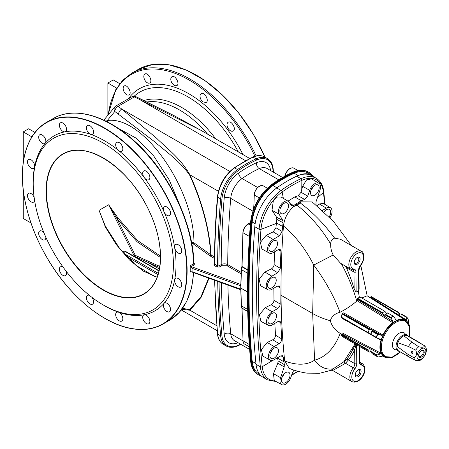 <?xml version="1.0" encoding="UTF-8"?>
<svg xmlns="http://www.w3.org/2000/svg" width="449" height="449" viewBox="0 0 449 449"><rect width="100%" height="100%" fill="white"/><g stroke="black" fill="none" stroke-linecap="round" stroke-linejoin="round"><path stroke-width="0.67" d="M409.763 327.568A21.109 12.19 120 0 0 394.839 321.462A21.109 12.19 120 0 0 380.101 346.039A21.109 12.19 120 0 0 392.813 356.921M369.684 297.535L371.362 296.654L371.952 297.378M401.866 314.648L401.395 313.991L406.715 317.067L406.715 321.052M406.71 317.443L400.62 313.93L401.395 313.991M399.559 314.508L399.649 313.913L398.488 312.313L398.067 312.453L398.184 314.12L400.62 313.93M398.067 312.453L370.896 296.767M409.808 327.843A21.215 12.252 -60 0 0 408.747 323.869L408.13 319.054L406.715 317.067L407.877 318.667M371.362 296.654L398.37 312.246M377.564 356.86L376.402 355.266L371.076 352.19L372.238 353.79L377.979 357.045L382.997 356.029M376.402 355.266L377.979 357.045M343.861 335.549L342.205 336.447L341.302 334.999L342.222 332.922L381.089 353.268L380.202 354.042L376.582 355.12M392.937 356.888L391.163 358.01L392.409 357.342L391.163 358.01L390.742 357.617M355.097 343.889L343.687 361.883L346.577 359.419A1.381 1.111 -139.8 0 1 348.379 359.93L345.522 363.269L334.791 369.336C332.905 370.374 332.125 370.599 332.44 370.015M346.577 359.419A100.991 57.702 -120.5 0 0 352.802 349.373L355.72 344.248M344.198 361.507L345.522 363.269L353.284 367.753A4.613 2.66 120 0 0 354.811 363.645L354.688 349.749L356.102 344.467M331.306 370.043L343.687 361.883L345.051 363.595M352.802 349.373A1.381 1.05 -156 0 1 354.688 349.749A102.372 58.493 59.5 0 1 348.379 359.93L354.811 363.645A1.381 0.808 -0.5 0 0 356.764 363.634A5.994 3.463 -60 0 1 354.783 368.971A8.991 5.192 120 0 0 353.374 380.831A8.991 5.192 120 0 0 363.039 375.134A8.991 5.192 120 0 0 361.434 365.054A5.994 3.463 -60 0 1 359.374 362.096L359.234 346.28M355.249 374.522A3.227 1.863 120 0 0 355.9 375.656A3.227 1.863 120 0 0 359.127 373.793A3.227 1.863 120 0 0 359.127 370.066A3.227 1.863 120 0 0 357.819 370.077M358.134 369.869A4.148 2.397 -60 0 1 358.162 369.853A4.148 2.397 -60 0 1 361.097 371.548A4.148 2.397 -60 0 1 358.162 376.627A4.148 2.397 -60 0 1 355.226 374.932A4.148 2.397 -60 0 1 358.134 369.869M289.246 368.292L289.218 368.281C293.854 370.363 299.724 371.985 306.83 373.141L319.649 373.259L331.194 370.268L332.406 370.352L351.999 381.661A10.378 5.989 -60 0 1 353.284 367.753L354.783 368.971M289.218 368.281L284.683 360.979C296.789 365.514 306.762 365.256 314.597 360.199C319.716 367.209 325.98 370.06 333.388 368.758L334.791 369.336M340.179 333.366C334.96 330.06 331.682 325.851 330.335 320.732A64.791 37.789 179.5 0 1 312.661 313.52L314.597 360.199C326.086 356.955 334.612 348.009 340.179 333.366L341.566 334.337M330.335 320.732C331.575 316.494 334.791 313.671 339.988 312.263C334.135 296.525 325.385 280.793 313.744 265.056C305.713 249.15 295.622 236.112 283.471 225.948C281.641 249.588 280.827 272.689 281.029 295.257C281.237 317.825 282.455 339.73 284.683 360.979M300.106 202.875L301.268 201.837A104.219 60.172 120 0 0 293.663 206.562L297.115 205.238C309.928 215.335 321.114 228.249 330.677 243.987C330.717 240.961 332.03 239.02 334.617 238.155C324.195 223.939 312.695 212.181 300.106 202.875L297.115 205.238M281.029 295.257L312.661 313.52L313.744 265.056L333.186 254.987C331.345 251.378 330.509 247.708 330.677 243.987M283.471 225.948C284.352 218.394 287.747 211.928 293.663 206.562M360.654 265.415L358.959 269.9L359.127 289.184L358.734 290.643L356.124 292.153L354.138 288.976L353.986 272.027A4.613 2.66 120 0 0 353.032 269.956L350.989 269.293A10.378 5.989 -60 0 1 350.989 257.311A10.378 5.989 -60 0 1 361.361 251.322C363.538 251.025 365.783 259.544 360.654 265.415L360.536 265.135A8.991 5.192 120 0 0 361.945 253.281A8.991 5.192 120 0 0 352.274 258.978A8.991 5.192 120 0 0 353.885 269.058A1.381 1.094 -83.4 0 1 352.746 269.866A1.381 1.094 -83.4 0 1 352.403 269.748A10.378 5.989 -60 0 1 350.989 269.293L340.55 263.266L333.186 254.987M341.363 263.692C348.188 276.393 353.318 288.87 356.753 301.111C351.488 305.606 345.898 309.322 339.988 312.263M354.239 262.154A3.227 1.863 120 0 0 354.89 263.288A3.227 1.863 120 0 0 358.117 261.425A3.227 1.863 120 0 0 358.117 257.698A3.227 1.863 120 0 0 356.809 257.709M357.123 257.502A4.148 2.397 -60 0 1 357.151 257.485A4.148 2.397 -60 0 1 360.087 259.18A4.148 2.397 -60 0 1 357.151 264.259A4.148 2.397 -60 0 1 354.216 262.564A4.148 2.397 -60 0 1 357.123 257.502M386.623 313.503L384.866 311.314L382.587 312.656L382.29 313.239L384.535 315.243L385.495 314.334L390.821 317.409L393.099 316.062L387.779 312.992L393.425 316.248M384.866 311.314L359.986 296.946L357.718 298.299L382.587 312.656M382.29 313.239L357.477 298.916L357.718 298.299M390.821 317.409L392.695 321.248L392.735 322.691L357.202 300.751L356.753 301.111M357.202 300.751L357.606 299.578L392.695 321.248M357.477 298.916A100.991 57.702 59.5 0 1 357.606 299.578M359.357 297.333L358.246 290.901M354.138 288.976A100.991 57.702 -120.5 0 0 346.375 267.632L345.466 266.105M334.617 238.155L340.465 239.255L361.361 251.322M301.268 201.837L312.212 201.938M362.573 325.171L362.253 325.643M395.687 319.609L396.798 320.3A21.215 12.252 -60 0 1 405.789 320.35L367.142 295.779L361.793 297.984M359.986 296.946L384.872 311.309M390.804 317.78L393.549 316.163L395.631 319.514L396.798 320.3L396.254 320.199M387.784 312.931L384.855 314.654M369.129 329.611L368.158 333.012C370.195 333.59 371.048 334.084 370.711 334.488L372.154 330.7C372.485 330.296 371.637 329.807 369.6 329.229L369.129 329.611L342.003 313.952L343.653 312.88L382.969 334.999L381.51 335.336L377.777 334.196L376.425 337.738L380.387 339.259M378.243 334.219L372.373 330.61M342.43 313.542L369.6 329.229M372.025 330.812L370.644 334.432L342.093 318.38L342.11 317.993M380.073 339.118L380.976 340.235L377.306 338.176M368.012 332.928L341.319 317.516L342.003 313.952M341.319 317.516L341.145 317.045L368.006 332.552L368.158 333.012M376.24 337.306L377.362 334.365L372.036 331.289L370.919 334.236L376.24 337.306L376.801 338.002M377.362 334.365L377.777 334.196M372.114 330.711L372.036 331.289L372.114 330.711M343.266 314.025L343.092 314.575M382.969 334.999A21.215 12.252 -60 0 1 392.735 322.691M393.043 356.837A21.215 12.252 -60 0 1 384.58 357.09A21.215 12.252 -60 0 1 383.16 356.113L383.092 356.068M381.089 353.268A21.215 12.252 -60 0 1 380.976 340.235M342.205 336.447L369.331 352.106L370.846 351.46M372.552 352.392L372.535 353.026M371.491 352.431L370.835 351.483L370.936 350.007L368.309 349.945L368.169 350.512L369.331 352.106M368.169 350.512L341.302 334.999M370.868 351.415L376.952 354.935M341.47 334.449L368.309 349.945M405.789 320.35A21.215 12.252 -60 0 1 406.682 321.024M274.564 251.81L274.12 264.624L280.299 268.322L280.939 251.272L280.159 249.397L278.307 249.605L273.273 252.574A8.071 4.658 -60 0 1 269.226 253.034A8.071 4.658 -60 0 1 267.918 246.624A8.071 4.658 -60 0 1 273.155 239.463L279.547 235.697L273.16 231.869L275.939 227.755L282.118 231.459L279.547 235.697M269.226 253.034L261.902 249.01L260.403 242.37L266.201 235.31L273.16 231.869M282.118 231.459L283.061 222.755L276.814 219.337L275.939 227.755M276.814 219.337L276.539 217.164L282.892 220.599L283.061 222.755M276.539 217.164L272.01 210.328L273.368 200.518L277.342 197.049L281.237 197.077L288.269 201.343A8.071 4.658 -60 0 1 289.263 202.37L291.485 205.799L293.539 205.513L301.29 200.692L304.68 199.446L298.108 195.73L301.021 192.301L307.745 196.095L304.68 199.446M282.892 220.599L279.104 214.235A8.071 4.658 -60 0 1 280.855 204.873A8.071 4.658 -60 0 1 288.269 201.343M289.874 203.397L293.539 205.513M287.972 201.163L294.774 196.931L301.29 200.692M294.774 196.931L298.108 195.73M307.745 196.095L309.698 190.325A8.071 4.658 -60 0 1 318.919 183.282L311.617 178.854L306.555 179.892L302.609 186.296L301.021 192.301M318.919 183.282A8.071 4.658 -60 0 1 319.963 190.157L315.95 202.022L316.051 204.901M316.983 205.653L319.346 203.992L323.229 203.369L330.447 207.741A8.071 4.658 -60 0 1 329.993 217.692M322.483 210.396L326.3 208.145A8.071 4.658 -60 0 1 330.447 207.741M280.939 251.272L278.133 249.711M273.839 288.202L273.98 300.314L280.17 304.012L280.024 287.607L279.244 285.901L277.387 286.108L271.965 289.308A8.071 4.658 -60 0 1 267.918 289.768L260.577 285.732L259.107 279.11L264.921 272.06L271.319 268.9C272.981 267.924 273.912 266.498 274.12 264.624M280.299 268.322L277.723 272.734L271.319 268.9M267.918 289.768A8.071 4.658 -60 0 1 266.611 283.358A8.071 4.658 -60 0 1 271.847 276.197L277.723 272.734M280.024 287.607L277.364 286.125M294.05 370.105L292.529 372.524L290.84 377.519A8.071 4.658 -60 0 1 281.719 384.619L274.238 380.511L273.48 373.658L277.852 363.162L278.088 360.906L284.34 364.61L283.252 357.112L282.488 355.726L280.631 355.928L274.238 359.7A8.071 4.658 -60 0 1 270.191 360.16L262.805 356.102L261.397 349.513L267.245 342.486L272.711 339.786C274.519 338.686 275.456 337.16 275.529 335.201L281.725 338.888L280.793 322.764L280.013 321.22L278.161 321.428L272.285 324.891A8.071 4.658 -60 0 1 268.238 325.351L260.875 321.304L259.438 314.698L265.269 307.66L271.168 304.748C272.902 303.715 273.839 302.233 273.98 300.314M280.17 304.012C280.053 305.932 279.188 307.453 277.589 308.581L271.168 304.748M268.238 325.351A8.071 4.658 -60 0 1 266.931 318.942A8.071 4.658 -60 0 1 272.167 311.78L277.589 308.581M280.793 322.764L278.279 321.361M283.325 374.814L282.41 376.279M281.719 384.619A8.071 4.658 -60 0 1 280.574 377.688L284.206 366.945L277.852 363.162M284.34 364.61L284.206 366.945M277.465 357.522L278.088 360.906M283.252 357.112L280.894 355.793M270.191 360.16A8.071 4.658 -60 0 1 268.878 353.75A8.071 4.658 -60 0 1 274.12 346.589L279.155 343.62L272.711 339.786M281.725 338.888C281.675 340.853 280.816 342.43 279.155 343.62M274.81 323.398L275.529 335.201M268.036 282.758A6.252 3.609 120 0 0 269.978 279.396M271.858 277.785A6.112 3.53 120 0 0 267.896 283.207A6.112 3.53 120 0 0 268.889 288.062A6.112 3.53 120 0 0 274.962 284.514A6.112 3.53 120 0 0 274.996 277.482A6.112 3.53 120 0 0 271.858 277.785M269.344 246.03A6.252 3.609 120 0 0 271.286 242.662M273.166 241.057A6.112 3.53 120 0 0 269.204 246.479A6.112 3.53 120 0 0 270.197 251.333A6.112 3.53 120 0 0 276.27 247.781A6.112 3.53 120 0 0 276.303 240.748A6.112 3.53 120 0 0 273.166 241.057M280.316 208.314A6.252 3.609 120 0 0 282.258 204.946M284.138 203.341A6.112 3.53 120 0 0 280.17 208.763A6.112 3.53 120 0 0 281.164 213.617A6.112 3.53 120 0 0 287.237 210.065A6.112 3.53 120 0 0 287.276 203.032A6.112 3.53 120 0 0 284.138 203.341M310.966 190.253A6.252 3.609 120 0 0 312.908 186.885M314.878 195.203A6.112 3.53 120 0 0 318.824 189.848A6.112 3.53 120 0 0 317.926 184.971A6.112 3.53 120 0 0 311.774 188.479A6.112 3.53 120 0 0 311.814 195.551A6.112 3.53 120 0 0 314.878 195.203M324.195 211.967A6.252 3.609 120 0 0 324.436 211.344M329.179 216.856A6.112 3.53 120 0 0 329.454 209.43A6.112 3.53 120 0 0 324.043 211.827M281.837 377.615A6.252 3.609 120 0 0 283.779 374.247M285.749 382.565A6.112 3.53 120 0 0 289.695 377.211A6.112 3.53 120 0 0 288.797 372.333A6.112 3.53 120 0 0 282.651 375.841A6.112 3.53 120 0 0 282.69 382.913A6.112 3.53 120 0 0 285.749 382.565M270.309 353.155A6.252 3.609 120 0 0 272.251 349.788M274.221 358.106A6.112 3.53 120 0 0 278.167 352.751A6.112 3.53 120 0 0 277.269 347.874A6.112 3.53 120 0 0 271.123 351.382A6.112 3.53 120 0 0 271.157 358.454A6.112 3.53 120 0 0 274.221 358.106M268.356 318.341A6.252 3.609 120 0 0 270.298 314.979M272.268 323.297A6.112 3.53 120 0 0 276.214 317.943A6.112 3.53 120 0 0 275.316 313.065A6.112 3.53 120 0 0 269.17 316.567A6.112 3.53 120 0 0 269.209 323.645A6.112 3.53 120 0 0 272.268 323.297M324.588 204.188A825.571 476.647 120 0 0 323.482 192.531A34.247 19.773 120 0 0 301.857 180.346A125.552 72.485 120 0 0 282.152 191.959A1.381 0.696 -125.7 0 0 281.074 190.438L276.752 187.94A35.51 20.502 120 0 0 254.796 226.723A826.834 477.371 120 0 0 256.031 364.313A35.51 20.502 120 0 0 263.226 377.39L267.548 379.888A35.51 20.502 -60 0 1 260.353 366.805A1.381 0.881 -5.9 0 0 262.216 366.743A34.247 19.773 120 0 0 275.046 380.954M276.752 187.94A126.814 73.215 -60 0 1 296.654 176.216A35.51 20.502 120 0 1 311.875 175.767L316.197 178.264A35.51 20.502 -60 0 0 300.976 178.708L296.654 176.216M347.234 316.315L347.223 316.966M359.363 323.314L359.149 323.852M366.232 327.282A9.221 5.326 120 0 0 366.126 327.877M408.197 335.981L408.147 335.914A9.221 5.326 120 0 0 407.114 334.96A9.221 5.326 120 0 0 397.893 340.286A9.221 5.326 120 0 0 397.893 350.933A9.221 5.326 120 0 0 399.234 351.348L399.318 351.359M417.615 341.431A8.879 5.124 120 0 0 417.486 341.347A8.879 5.124 120 0 0 417.396 341.296L407.613 335.644A8.879 5.124 120 0 0 398.734 340.774A8.879 5.124 120 0 0 398.734 351.023L408.517 356.669A8.879 5.124 120 0 0 408.573 356.702L415.359 360.283A8.598 4.961 -60 0 1 413.888 357.752C416.588 356.338 417.211 353.795 415.763 350.136L408.467 346.51L398.145 342.84L397.253 346.471L398.145 342.84M404.072 335.975L412.115 342.284L418.687 346.751C422.526 347.649 424.412 347.279 424.35 345.646L406.772 335.448L404.072 335.975L406.772 335.448M415.359 360.283L419.596 360.44L421.156 359.952L425.669 354.452L426.55 349.973L425.91 347.431L424.35 345.646M412.115 342.284A8.879 5.124 120 0 0 408.467 346.51M412.468 351.488L413.069 352.993L412.457 353.655C411.104 352.886 410.942 352.134 411.974 351.404L412.468 351.488M397.253 346.471L406.738 353.543L413.888 357.752M406.738 353.543A8.879 5.124 120 0 0 408.517 356.669M420.567 357.415A3.918 2.262 -60 0 1 418.664 355.479A3.918 2.262 -60 0 1 421.437 350.675A3.918 2.262 -60 0 1 424.17 352.807A3.918 2.262 -60 0 1 420.567 357.415M418.676 355.176A3.227 1.863 120 0 0 419.332 356.388A3.227 1.863 120 0 0 420.23 356.512A3.227 1.863 120 0 0 422.891 353.857A3.227 1.863 120 0 0 422.56 350.798A3.227 1.863 120 0 0 421.179 350.837M420.343 351.567L419.832 352.19M241.893 266.79A6.915 3.996 -60 0 1 241.938 266.655L241.972 266.841A7.38 4.26 120 0 0 241.416 269.675L240.866 288.062L247.5 291.889M240.866 287.697L240.866 288.062M241.147 273.868L227.071 265.741L221.851 265.741L219.572 267.06L216.962 267.06L214.027 265.365L214.027 263.86L214.409 263.636M214.678 263.484L214.678 264.237L217.613 265.931L218.921 265.931L221.2 264.613C223.377 263.58 225.555 263.585 227.722 264.613L241.192 272.391M214.42 263.933A0.92 0.533 60 0 1 214.027 263.86M210.081 255.908A0.92 0.584 -54.5 0 0 210.8 254.819C209.167 229.271 202.095 202.645 189.59 174.947C178.988 160.231 166.203 151.863 154.507 141.665L114.821 111.492L107.249 120.551C142.586 115.062 193.917 188.21 193.968 242.819L211.125 255.032A0.92 0.533 -60 0 1 210.474 256.16L193.25 243.908L191.689 243.257M193.878 263.108L194.316 263.378L194.271 264.859L191.201 266.627A0.92 0.398 109.8 0 0 190.909 267.048L190.247 265.701L191.201 266.627L240.832 284.47M103.809 120.141L114.865 106.918A4.613 4.613 0 0 1 115.988 105.953A4.613 2.178 58.4 0 1 118.059 106.334L121.769 109.062A4.613 2.896 126.1 0 0 118.547 114.203M106.003 121.196L107.249 120.551A4.613 3.867 85.6 0 1 107.524 121.965M114.865 106.918A4.613 3.805 40 0 0 114.821 111.492A4.613 2.896 126 0 1 118.059 106.334L134.33 96.939A4.613 3.109 61.9 0 0 131.815 96.816L115.988 105.953M135.98 96.72L140.593 98.932A4.613 2.34 115.6 0 0 138.96 99.139L134.33 96.939A4.613 2.34 115.6 0 1 135.98 96.72A4.613 4.613 0 0 0 131.815 96.816M140.593 98.932L173.959 115.589L200.742 130.21L138.96 99.139L245.536 160.669M229.826 171.451L121.769 109.062L156.561 138.202C167.724 149.147 180.498 158.351 189.933 174.818C202.404 202.527 209.47 229.265 211.125 255.032L214.47 256.963M189.59 174.947L189.933 174.818L218.427 191.268M190.528 271.6L190.247 272.049L192.065 271.707L192.065 268.317L190.909 267.048M240.832 284.559A0.92 0.398 109.8 0 0 240.411 285.699L192.065 268.317M241.029 285.805L240.411 285.699M192.065 271.707L240.411 289.083A0.92 0.398 109.8 0 0 240.585 289.504L240.585 289.504A0.92 0.398 109.8 0 0 240.782 289.47M190.909 271.645L241.22 289.942M190.174 272.004A116.437 67.227 -120 0 0 190.174 265.836M190.247 265.701L193.62 263.754A0.92 0.533 -120 0 0 194.271 264.859M191.442 241.921L193.968 242.819A0.92 0.584 -54.5 0 1 193.25 243.908M180.543 206.91L169.228 179.926L153.805 156.078L135.996 138.096L117.79 128.016M253.91 207.668L253.898 208.257M116.684 88.122L107.883 83.037L107.883 115.264M107.883 83.037L113.26 79.933L119.754 83.682M250.75 158.003L248.92 158.026M124.115 91.922C125.731 94.548 127.37 95.553 129.037 94.935C132.427 93.336 127.308 83.856 124.21 86.006C122.83 87.151 122.796 89.121 124.115 91.922M144.758 80.001C146.099 82.262 147.569 83.323 149.186 83.194L149.73 82.986C153.188 81.353 148.058 71.879 144.904 74.063C143.495 75.219 143.444 77.2 144.758 80.001M171.748 82.706L174.925 85.742L176.783 85.658C180.302 83.985 175.127 74.534 171.922 76.751C170.485 77.924 170.424 79.905 171.748 82.706M200.972 99.616L202.791 101.828L206.085 102.529C209.644 100.834 204.396 91.428 201.152 93.661C199.693 94.846 199.637 96.832 200.972 99.616M227.991 128.173L228.53 129.003C230.152 131.001 231.701 131.68 233.166 131.041C236.752 129.334 231.409 119.978 228.143 122.229C226.672 123.419 226.622 125.4 227.991 128.173M193.889 263.361C193.233 222.294 167.348 169.666 133.235 139.97C105.42 114.922 73.72 106.29 53.111 118.581A116.437 67.227 -120 0 1 141.564 148.445A116.437 67.227 -120 0 1 193.62 263.754L193.637 262.991M164.446 212.646A5.074 2.93 -120 0 0 169.514 215.576A5.074 2.93 -120 0 0 169.514 209.717A5.074 2.93 -120 0 0 164.446 206.787A5.074 2.93 -120 0 0 163.997 211.76A5.074 2.93 -120 0 0 164.446 212.646M103.315 305L104.623 305.752A100.991 58.308 -120 0 0 118.553 312.212A5.074 2.93 -120 0 0 116.718 312.285A5.074 2.93 -120 0 0 116.718 318.139A5.074 2.93 -120 0 0 121.791 321.069A5.074 2.93 -120 0 0 122.414 316.551A5.074 2.93 -120 0 0 118.553 312.212A100.991 58.308 -120 0 0 144.297 314.76A5.074 2.93 -120 0 0 143.753 314.962A5.074 2.93 -120 0 0 143.753 320.816A5.074 2.93 -120 0 0 148.827 323.746A5.074 2.93 -120 0 0 149.062 318.33A5.074 2.93 -120 0 0 144.297 314.76A100.991 58.308 -120 0 0 163.997 303.384A5.074 2.93 -120 0 0 164.446 308.873A5.074 2.93 -120 0 0 169.514 311.802A5.074 2.93 -120 0 0 169.514 305.943A5.074 2.93 -120 0 0 164.446 303.013A5.074 2.93 -120 0 0 163.997 303.384A100.991 58.308 -120 0 0 174.661 279.817A5.074 2.93 -120 0 0 175.643 284.122A5.074 2.93 -120 0 0 180.717 287.046A5.074 2.93 -120 0 0 180.717 281.192A5.074 2.93 -120 0 0 175.643 278.262A5.074 2.93 -120 0 0 174.661 279.817A100.991 58.308 -120 0 0 174.661 247.64A5.074 2.93 -120 0 0 175.643 250.334A5.074 2.93 -120 0 0 180.717 253.258A5.074 2.93 -120 0 0 180.717 247.399A5.074 2.93 -120 0 0 175.643 244.475A5.074 2.93 -120 0 0 174.661 247.64A100.991 58.308 -120 0 0 163.997 211.76A100.991 58.308 -120 0 0 144.297 177.636A5.074 2.93 -120 0 0 148.827 179.735A5.074 2.93 -120 0 0 148.827 173.881A5.074 2.93 -120 0 0 143.753 170.951A5.074 2.93 -120 0 0 144.297 177.636A100.991 58.308 -120 0 0 118.553 150.46A5.074 2.93 -120 0 0 121.791 151.195A5.074 2.93 -120 0 0 121.791 145.341A5.074 2.93 -120 0 0 116.718 142.412A5.074 2.93 -120 0 0 115.82 146.026A5.074 2.93 -120 0 0 118.553 150.46A100.991 58.308 -120 0 0 90.692 134.374A5.074 2.93 -120 0 0 92.528 134.302A5.074 2.93 -120 0 0 92.528 128.442A5.074 2.93 -120 0 0 87.454 125.518A5.074 2.93 -120 0 0 86.825 130.036A5.074 2.93 -120 0 0 90.692 134.374A100.991 58.308 -120 0 0 64.948 131.826A5.074 2.93 -120 0 0 65.492 131.624A5.074 2.93 -120 0 0 65.492 125.765A5.074 2.93 -120 0 0 60.419 122.835A5.074 2.93 -120 0 0 60.183 128.257A5.074 2.93 -120 0 0 64.948 131.826A100.991 58.308 -120 0 0 45.248 143.203A5.074 2.93 -120 0 0 44.541 137.287A5.074 2.93 -120 0 0 39.725 134.784A5.074 2.93 -120 0 0 39.725 140.644A5.074 2.93 -120 0 0 44.799 143.568A5.074 2.93 -120 0 0 45.248 143.203A100.991 58.308 -120 0 0 34.584 166.77A5.074 2.93 -120 0 0 32.755 161.253A5.074 2.93 -120 0 0 28.528 159.535A5.074 2.93 -120 0 0 28.528 165.395A5.074 2.93 -120 0 0 33.602 168.324A5.074 2.93 -120 0 0 34.584 166.77A100.991 58.308 -120 0 0 33.209 182.064L33.209 183.568A99.145 57.242 -120 0 0 103.315 305L103.315 305A99.145 57.242 -120 0 0 173.084 256.39A99.145 57.242 -120 0 0 89.643 136.754A99.145 57.242 -120 0 0 33.209 183.568M34.163 197.425A5.074 2.93 -120 0 0 28.528 193.328A5.074 2.93 -120 0 0 28.528 199.188A5.074 2.93 -120 0 0 33.602 202.112A5.074 2.93 -120 0 0 34.607 200.434M43.867 232.621A5.074 2.93 -120 0 0 39.725 231.011A5.074 2.93 -120 0 0 39.725 236.87A5.074 2.93 -120 0 0 44.799 239.794A5.074 2.93 -120 0 0 45.843 237.218M63.169 267.234A5.074 2.93 -120 0 0 60.419 266.852A5.074 2.93 -120 0 0 60.419 272.706A5.074 2.93 -120 0 0 65.492 275.635A5.074 2.93 -120 0 0 66.166 271.247M89.407 295.358A5.074 2.93 -120 0 0 87.454 295.391A5.074 2.93 -120 0 0 87.454 301.245A5.074 2.93 -120 0 0 92.528 304.175A5.074 2.93 -120 0 0 91.798 297.244M182.591 308.278L189.59 309.709L201.023 296.637L208.673 278.032M209.043 278.161L201.405 296.98L189.933 310.231A4.613 3.946 -130 0 1 189.59 309.709M216.738 325.71L189.933 310.231L181.823 309.322M312.195 175.357A34.584 19.969 120 0 0 308.688 172.27A34.584 19.969 120 0 0 294.336 172.489A125.894 72.682 120 0 0 272.941 184.842A34.584 19.969 120 0 0 251.558 222.3A825.907 476.844 120 0 0 251.558 361.86A34.584 19.969 120 0 0 258.59 374.848A34.584 19.969 120 0 0 261.262 375.97M314.811 177.462A33.664 19.436 120 0 0 312.139 175.329L308.227 173.067A33.664 19.436 120 0 0 294.258 173.286A124.968 72.154 120 0 0 273.02 185.544A33.664 19.436 120 0 0 252.203 222.002A824.987 476.31 120 0 0 252.203 361.406A33.664 19.436 120 0 0 259.051 374.045L259.864 374.517M312.139 175.329A33.664 19.436 120 0 0 298.17 175.542A124.968 72.154 120 0 0 297.39 175.885M293.652 177.652A124.968 72.154 120 0 0 276.938 187.8A33.664 19.436 120 0 0 275.944 188.535M271.247 351.87A804.238 464.328 -60 0 1 271.19 351.258M268.951 317.583A804.238 464.328 -60 0 1 268.923 317.016M268.328 282.404A804.238 464.328 -60 0 1 268.328 282.011M104.965 225.841L99.049 210.328L104.92 225.74M157.133 277.274L143.478 271.185L129.486 259.977L116.218 244.492L104.701 225.898M160.473 257.53L137.108 241.798L117.094 218.837L118.126 218.147L137.658 240.591L160.473 256.098M159.838 266.442L135.278 255.335L117.094 218.837L108.658 204.783L118.126 218.147M159.664 267.593L134.756 256.446A0.92 0.477 -65.4 0 0 135.278 255.335L134.161 255.857L108.658 204.783L99.049 210.328L105.622 226.801M133.78 256.149L134.161 255.857M122.757 252.192L124.844 250.985L127.073 252.282M159.064 270.747L126.107 251.721L125.378 251.614L123.295 252.815M247.5 291.94L240.866 288.112L241.416 305.864L247.674 309.479M242.045 266.128L242.045 266.487A0.92 0.533 -60 0 1 241.972 266.841L247.831 270.225M31.89 136.872L23.264 131.894L23.264 162.381M23.264 190.152L23.264 218.495L30.953 222.929M34.994 132.449L28.646 128.784L23.264 131.894M370.56 297.249L406.946 320.35M380.202 354.042L341.874 333.983M359.374 362.096A1.381 0.808 -0.5 0 0 359.778 361.518L360.328 363.028A4.613 2.66 120 0 0 360.957 363.23A10.378 5.989 -60 0 1 362.371 363.69C369.415 369.387 360.401 384.916 351.999 381.661M360.025 362.691L360.957 363.23A1.381 1.094 -83.4 0 1 361.434 365.054M356.596 344.753L356.764 363.634M346.375 267.632L353.986 272.027A1.381 0.808 -0.5 0 0 355.945 272.015L356.124 292.153M353.885 269.058A5.994 3.463 -60 0 1 355.945 272.015M358.959 269.9A1.381 0.808 179.5 0 1 358.549 270.478A5.994 3.463 -60 0 1 360.536 265.135M358.734 290.643L358.549 270.478M391.882 317.202L391.567 317.005M390.933 318.229L384.844 314.715M381.51 335.336L342.834 313.587M376.515 337.833L370.711 334.488M343.036 335.863L352.549 340.847M266.201 235.31L273.155 239.463M276.309 222.833L282.494 226.408M272.01 210.328L279.104 214.235M302.609 186.296L309.698 190.325M319.346 203.992L326.3 208.145M264.921 272.06L271.847 276.197M265.269 307.66L272.167 311.78M273.48 373.658L280.574 377.688M277.521 358.094L283.712 361.67M267.245 342.486L274.12 346.589M317.465 197.538L323.482 192.531A1.381 0.881 -5.9 0 0 323.796 191.886C323.106 185.482 320.569 180.941 316.197 178.264M301.762 189.5L301.857 180.346A1.381 0.876 -114.7 0 0 300.976 178.708A126.814 73.215 -60 0 0 281.074 190.438A35.51 20.502 -60 0 0 259.112 229.22A1.381 0.724 4.4 0 0 260.976 229.366A825.571 476.647 120 0 0 262.216 366.743L272.835 360.322M283.341 198.357L282.152 191.959A34.247 19.773 120 0 0 260.976 229.366L276.258 223.467M256.031 364.313L260.353 366.805A826.834 477.371 -60 0 1 259.112 229.22L254.796 226.723M291.732 374.881A125.552 72.485 120 0 0 297.743 371.256M415.763 350.136A8.598 4.961 -60 0 1 418.687 346.751M420.04 359.559A6.292 3.631 120 0 0 425.792 350.321A6.292 3.631 120 0 0 418.479 351.752A6.292 3.631 120 0 0 420.04 359.559M395.928 349.799A9.603 5.545 -60 0 1 392.409 344.961A9.603 5.545 -60 0 1 397.511 334.421A9.603 5.545 -60 0 1 405.155 333.826M400.306 351.926A20.222 11.674 -60 0 1 381.358 347.251A20.222 11.674 -60 0 1 398.016 321.349A20.222 11.674 -60 0 1 409.185 336.554M400.328 351.943L392.168 357.14L384.692 356.624A20.749 11.983 -60 0 1 380.398 347.128A20.749 11.983 -60 0 1 389.457 326.243A20.749 11.983 -60 0 1 405.447 320.681L409.628 326.9L409.207 336.565M241.416 269.31L241.416 269.675L247.747 273.329M284.694 176.277L285.345 174.386C287.573 169.324 290.408 167.241 293.848 168.145A7.38 4.26 120 0 0 285.491 174.538L285.457 174.352M286.67 175.217L285.491 174.538L284.935 176.143M250.542 222.631L248.258 223.95A7.38 4.26 120 0 0 243.044 232.773L249.481 236.488M247.932 224.141L248.258 223.95L250.334 225.151M282.589 177.462L266.975 168.448A18.213 10.518 120 0 0 259.298 168.616A109.522 63.23 120 0 0 242.112 178.539A18.213 10.518 120 0 0 230.73 198.368A809.541 467.392 120 0 0 227.722 264.613A0.92 0.533 -60 0 1 227.071 265.741M252.849 211.142L230.73 198.368A4.613 2.374 4.8 0 0 224.225 197.975A814.149 470.052 -60 0 0 221.2 264.613A0.92 0.533 -120 0 0 221.851 265.741M273.16 172.018A817.376 471.916 120 0 0 272.936 169.582A26.053 15.042 120 0 0 256.654 160.018A117.363 67.76 120 0 0 238.234 170.654A26.053 15.042 120 0 0 221.952 199.014A817.376 471.916 120 0 0 218.921 265.931A0.92 0.533 -120 0 0 219.572 267.06M221.952 199.014A0.92 0.477 -175.2 0 1 220.65 198.935A818.303 472.449 -60 0 0 217.613 265.931A0.92 0.533 -60 0 1 216.962 267.06M238.234 170.654A0.92 0.471 -125.2 0 0 237.51 169.57L234.574 167.875A26.979 15.575 120 0 0 217.714 197.24A0.92 0.477 -175.2 0 1 217.445 196.864C219.061 184.949 224.618 175.267 234.114 167.825A0.92 0.471 -125.2 0 1 234.574 167.875A118.283 68.293 120 0 1 253.141 157.156A0.92 0.589 -114.2 0 0 252.692 157.105L234.114 167.825M214.027 265.365A0.92 0.533 -60 0 0 214.678 264.237A818.303 472.449 120 0 1 217.714 197.24L220.65 198.935A26.979 15.575 -60 0 1 237.51 169.57A118.283 68.293 -60 0 1 256.076 158.851L253.141 157.156A26.979 15.575 120 0 1 264.512 156.909C261.11 155.057 257.17 155.118 252.692 157.105M256.654 160.018A0.92 0.589 -114.2 0 0 256.076 158.851A26.979 15.575 -60 0 1 267.447 158.598L264.512 156.909M214.448 258.456L210.474 256.16M240.411 289.083L241.029 289.425M272.936 169.582A0.92 0.584 -5.4 0 0 273.2 169.116C272.711 164.154 270.792 160.647 267.447 158.598M257.591 187.48L242.112 178.539A4.613 2.352 54.8 0 1 238.486 173.123A114.136 65.896 -60 0 1 256.401 162.785A4.613 2.941 65.8 0 0 259.298 168.616L278.689 179.808M256.401 162.785A22.826 13.178 -60 0 1 270.595 170.536M224.225 197.975A22.826 13.178 -60 0 1 238.486 173.123M252.922 210.923A18.213 10.518 -60 0 1 253.814 206.473M253.736 208.684L254.297 194.664A6.915 3.996 -60 0 1 259.342 186.301M259.269 197.902L254.297 195.029A7.38 4.26 120 0 1 257.597 187.727A7.38 4.26 120 0 1 263.198 185.841C258.534 185.291 255.52 188.294 254.162 194.838L253.91 208.027M107.934 115.202L115.752 89.71L122.773 80.197L131.652 73.238A116.437 67.227 60 0 1 256.143 155.932M254.903 156.263A115.55 66.71 -120 0 0 169.032 71.374A115.55 66.71 -120 0 0 108.282 114.781M238.049 342.727A22.826 13.178 -60 0 1 224.225 334.163A4.613 2.919 174.6 0 1 230.73 333.787A18.213 10.518 120 0 0 234.434 340.639L249.627 349.412M224.225 334.163A814.149 470.052 -60 0 1 221.34 282.584M227.912 284.947A809.541 467.392 120 0 0 230.73 333.787L242.915 340.825M264.938 157.15A116.437 67.227 -120 0 0 138.191 69.46L131.652 73.238M196.494 75.275A116.207 67.092 60 0 1 265.011 157.195M128.481 98.628A99.139 57.242 60 0 1 242.993 154.602M238.329 151.908A96.041 55.452 -120 0 0 134.111 96.271M143.938 100.542A87.353 50.434 60 0 1 215.7 138.842M207.601 134.167A86.006 49.654 -120 0 0 146.93 101.996M193.76 272.666L191.459 288.297L186.554 301.722L179.168 312.504L169.548 320.26A116.437 67.227 -120 0 0 193.513 272.582M214.779 280.227A818.303 472.449 120 0 0 217.714 334.123A26.979 15.575 120 0 0 223.204 344.276C219.858 342.228 217.939 338.72 217.445 333.759A0.92 0.584 -5.4 0 0 217.714 334.123L220.65 335.818A0.92 0.584 -5.4 0 0 221.952 335.74A26.053 15.042 120 0 0 238.234 345.303A117.363 67.76 120 0 0 240.602 344.203M240.917 344.383L237.959 345.769C233.48 347.756 229.54 347.818 226.139 345.966A26.979 15.575 -60 0 1 220.65 335.818A818.303 472.449 -60 0 1 217.703 281.276M237.959 345.769A0.92 0.589 -114.2 0 0 238.234 345.303M219.017 281.748A817.376 471.916 120 0 0 221.952 335.74M250.637 221.548A0.92 0.477 4.9 0 0 250.907 221.924A825.907 476.844 120 0 0 250.907 361.484A34.584 19.969 120 0 0 257.939 374.472C253.707 371.89 251.272 367.439 250.637 361.119C246.456 317 246.456 270.478 250.637 221.548C252.692 206.372 259.758 193.996 271.83 184.416C278.958 179.308 286.092 175.189 293.236 172.062A0.92 0.595 66.4 0 1 293.68 172.113A125.894 72.682 120 0 0 272.29 184.466A34.584 19.969 120 0 0 250.907 221.924L251.558 222.3M293.236 172.062C298.871 169.632 303.805 169.576 308.036 171.894A34.584 19.969 120 0 0 293.68 172.113L294.336 172.489M271.83 184.416A0.92 0.466 54.4 0 1 272.29 184.466L272.941 184.842M294.258 173.286L298.17 175.542M252.203 361.406L255.952 363.572M252.203 222.002L255.144 223.697M273.02 185.544L276.938 187.8M124.844 250.985A0.92 0.533 -120 0 0 125.378 251.614L159.002 271.022M123.84 253.444L158.402 273.402M158.031 274.648L126.596 256.497M148.58 261.397A0.92 0.483 -65.5 0 1 148.069 262.508L159.412 269.052M250.637 361.119A0.92 0.584 -5.4 0 0 250.907 361.484L251.558 361.86M241.405 305.483L241.416 305.864A7.38 4.26 120 0 0 241.972 308.053L247.719 311.365M241.826 307.773A0.46 0.359 -30.4 0 0 241.972 308.053A0.92 0.533 -60 0 1 242.045 308.323L243.044 340.881A7.38 4.26 120 0 0 244.57 344.052C243.706 343.738 243.15 342.621 242.909 340.696L249.262 344.473M247.725 311.606L241.91 308.137L241.281 305.679L240.731 287.927M241.938 308.031L243.032 340.499M243.044 232.414L242.045 266.487L247.842 269.838M190.937 271.651L190.247 272.049M22.45 175.755A116.437 67.227 60 0 1 46.567 122.358A116.437 67.227 60 0 1 104.785 128.128A116.437 67.227 60 0 1 187.076 273.884A116.437 67.227 60 0 1 163.004 324.038A116.437 67.227 60 0 1 104.701 318.223M104.623 128.408A116.207 67.092 -120 0 0 33.462 229.647A116.207 67.092 -120 0 0 175.784 311.819A116.207 67.092 -120 0 0 104.623 128.408M103.315 290.127A80.932 46.724 60 0 1 53.757 162.392A80.932 46.724 60 0 1 152.879 219.617A80.932 46.724 60 0 1 103.315 290.127M103.399 158.014A80.702 46.595 -120 0 0 63.129 154.063A80.702 46.595 -120 0 0 50.759 218.73A80.702 46.595 -120 0 0 103.478 289.841A80.702 46.595 -120 0 0 143.832 293.842A80.702 46.595 -120 0 0 160.546 256.991M406.749 317.067L408.029 318.835M390.557 357.662L391.163 358.01M359.862 362.236L362.371 363.69M359.778 361.518L359.643 346.516M351.438 245.592L333.461 221.419L312.173 201.91M367.153 295.784L360.766 265.269M391.629 317.342L391.309 317.146M385.029 314.452L387.779 312.835M341.24 317.488L368.073 332.984M370.661 334.477L376.638 337.929M372.069 331.311L372.294 330.784M384.58 357.09L382.447 355.973M393.891 356.484L392.409 357.342M360.053 346.751L359.655 347.419M324.981 204.43L323.796 191.886M298.13 371.362L291.575 375.347M276.197 381.588L267.548 379.888M421.156 343.642L417.486 341.347M240.731 287.871L241.281 269.484L241.831 266.695M293.848 168.145L297.996 170.536M241.91 266.302L242.909 232.588C243.285 228.878 244.991 225.993 248.028 223.928L250.559 222.468M214.487 263.905L214.409 263.86C214.499 242 215.514 219.673 217.445 196.864M200.742 130.21L249.734 158.491M273.486 172.203L273.2 169.116M263.198 185.841L267.284 188.198M265.078 157.234L253.416 134.408L238.975 113.333L222.468 95.031L204.688 80.393L186.509 70.134L168.802 64.757L152.43 64.521L138.191 69.46M181.317 309.973L217.164 330.672M226.139 345.966L223.204 344.276M214.515 280.131L217.445 333.759M102.849 220.891L105.066 225.757L119.367 248.022L135.873 265.275L153.76 276.034L157.189 277.117M257.939 374.472L258.59 374.848M308.036 171.894L308.688 172.27M244.57 344.052L249.436 346.858M53.111 118.581L46.567 122.358C26.283 133.679 17.752 164.25 24.796 199.99C28.629 219.696 36.116 239.087 47.24 258.169C69.567 296.75 105.139 325.688 134.459 329.044C145.257 330.413 154.77 328.747 163.004 324.038L169.548 320.26M143.832 293.842C163.307 283.504 166.046 246.877 149.758 212.343C130.827 168.785 86.214 138.904 63.129 154.063"/></g></svg>
